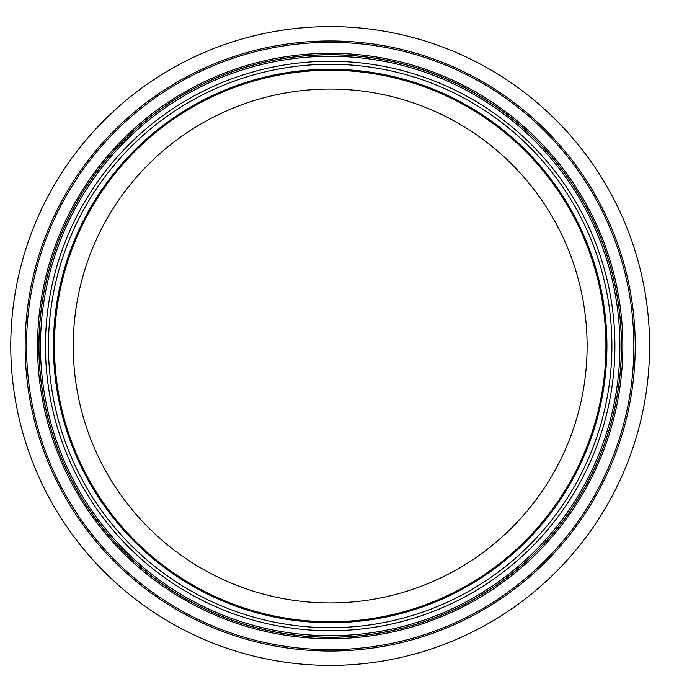 <?xml version="1.0" encoding="UTF-8"?>
<svg xmlns="http://www.w3.org/2000/svg" width="692" height="692" viewBox="0 0 692 692"><rect width="100%" height="100%" fill="white"/><g stroke="black" fill="none" stroke-linecap="round" stroke-linejoin="round"><path stroke-width="1.04" d="M587.11 346A256.922 256.922 0 0 1 201.718 568.504A256.922 256.922 0 0 1 201.718 123.496A256.922 256.922 0 0 1 587.11 346M606.919 346A276.739 276.739 0 0 1 191.814 585.666A276.739 276.739 0 0 1 191.814 106.334A276.739 276.739 0 0 1 606.919 346A276.739 276.739 0 0 1 191.814 585.666A276.739 276.739 0 0 1 191.814 106.334A276.739 276.739 0 0 1 606.919 346A276.739 276.739 0 0 1 191.814 585.666A276.739 276.739 0 0 1 191.814 106.334A276.739 276.739 0 0 1 606.919 346A276.739 276.739 0 0 1 191.814 585.666A276.739 276.739 0 0 1 191.814 106.334A276.739 276.739 0 0 1 606.919 346A276.739 276.739 0 0 1 191.814 585.666A276.739 276.739 0 0 1 191.814 106.334A276.739 276.739 0 0 1 606.919 346M619.894 346A289.714 289.714 0 0 1 185.326 596.902A289.714 289.714 0 0 1 185.326 95.098A289.714 289.714 0 0 1 619.894 346M635.23 346A305.042 305.042 0 0 1 177.662 610.171A305.042 305.042 0 0 1 177.662 81.829A305.042 305.042 0 0 1 635.23 346M649.589 346A319.41 319.41 0 0 1 170.483 622.618A319.41 319.41 0 0 1 170.483 69.382A319.41 319.41 0 0 1 649.589 346M605.924 346A275.736 275.736 0 0 1 192.315 584.801A275.736 275.736 0 0 1 192.315 107.199A275.736 275.736 0 0 1 605.924 346M611.91 346A281.731 281.731 0 0 1 189.323 589.982A281.731 281.731 0 0 1 189.323 102.018A281.731 281.731 0 0 1 611.91 346M614.903 346A284.723 284.723 0 0 1 187.826 592.577A284.723 284.723 0 0 1 187.826 99.423A284.723 284.723 0 0 1 614.903 346M621.399 346A291.211 291.211 0 0 1 184.582 598.199A291.211 291.211 0 0 1 184.582 93.801A291.211 291.211 0 0 1 621.399 346M621.485 346A291.306 291.306 0 0 1 184.53 598.277A291.306 291.306 0 0 1 184.53 93.723A291.306 291.306 0 0 1 621.485 346M622.861 346A292.673 292.673 0 0 1 183.847 599.462A292.673 292.673 0 0 1 183.847 92.538A292.673 292.673 0 0 1 622.861 346M633.855 346A303.676 303.676 0 0 1 178.346 608.986A303.676 303.676 0 0 1 178.346 83.014A303.676 303.676 0 0 1 633.855 346"/></g></svg>
